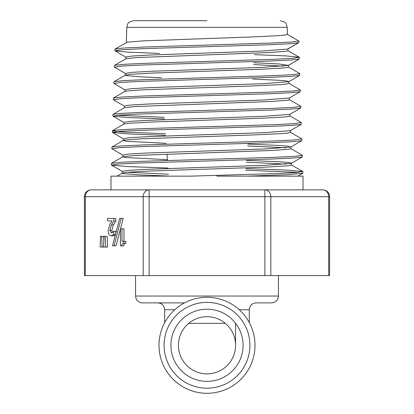 <?xml version="1.0" encoding="UTF-8"?>
<svg xmlns="http://www.w3.org/2000/svg" width="414" height="414" viewBox="0 0 414 414"><rect width="100%" height="100%" fill="white"/><g stroke="black" fill="none" stroke-linecap="round" stroke-linejoin="round"><path stroke-width="0.62" d="M239.261 309.75L249.29 309.75C249.694 305.584 251.981 303.302 256.147 302.893L271.579 302.893C275.74 302.484 278.027 300.202 278.436 296.036L135.564 296.036C135.973 300.202 138.26 302.484 142.421 302.893L184.499 302.893M84.399 196.712L84.399 275.579L85.32 275.579L85.32 196.712A6.857 5.941 -90 0 1 91.256 189.855A6.857 6.857 0 0 0 84.399 196.712L149.128 196.712L149.128 189.855A6.857 5.941 90 0 0 143.187 196.712L143.187 275.579L149.128 275.579L149.128 196.712L270.813 196.712A6.857 5.941 -90 0 0 264.872 189.855L91.256 189.855M322.744 189.855A6.857 5.941 90 0 1 328.68 196.712L329.601 196.712A6.857 6.857 0 0 0 322.744 189.855L264.872 189.855L322.744 189.855M264.872 189.855L264.872 275.579L270.813 275.579L270.813 196.712L328.68 196.712L328.68 275.579L329.601 275.579L329.601 196.712M328.68 275.579L270.813 275.579M264.872 275.579L149.128 275.579M143.187 275.579L85.32 275.579M105.182 236.373L107.164 236.373L107.562 247.044L105.586 247.044L105.182 236.373L103.971 236.373L103.572 247.044L102.113 247.044L101.715 236.373L100.504 236.373L100.105 247.044L102.113 247.044M121.99 228.792L120.453 228.792L120.453 245.885L123.714 245.885C123.858 244.032 124.588 243.235 125.892 243.484L125.892 241.331L121.99 241.331L121.99 228.792L123.967 228.792L123.967 241.331M115.822 221.014L113.84 221.014L113.84 218.39L115.822 218.39L115.822 221.014L113.41 224.9L111.821 230.391L112.422 232.642M115.434 234.64L113.788 234.64L113.788 231.348L115.765 231.348L115.765 233.372M115.346 234.971L113.1 235.773L111.118 235.773L113.788 234.64M113.84 218.39L107.573 218.39L107.573 220.947L112.096 220.947L109.555 220.947M120.453 228.838L116.008 245.823L114.031 245.823L121.209 218.39L123.191 218.39L120.469 228.792M101.715 236.373L103.697 236.373L103.831 240.063M245.911 168.622L286.115 170.061L302.789 171.494L296.533 172.571L278.26 173.523L190.321 176.141L110.993 176.141L110.993 189.855L149.128 189.855M207 20.7L133.639 20.7L207 20.7M298.83 41.007L298.722 42.709L287.761 49.043L262.616 51.015L149.671 55.021L132.076 56.045L125.866 57.065L125.809 58.835M114.507 65.365L125.923 58.767L135.792 57.608L271.087 52.454L286.897 51.165L287.937 50.741L287.885 48.971M115.03 49.033L127.44 42.145L143.425 40.857L251.07 36.991L277.789 35.702L284.982 35.061L287.43 34.414L298.83 40.996L292.056 42L272.722 43.004L144.357 47.025L123.548 48.029L115.03 49.033L115.03 50.87L127.942 52.143L159.452 53.416M253.849 62.742L279.217 63.984L288.263 65.376L262.926 67.342L149.319 71.348L131.6 72.372L125.354 73.423M161.279 77.775L142.085 76.932L126.291 75.643L125.426 75.094L129.944 74.354L152.14 73.066L262.6 69.2L284.232 67.912L288.444 67.073L288.392 65.226M283.347 66.147L253.715 64.579M252.628 79.012L279.238 80.285L286.441 80.921L288.765 81.703L263.314 83.669L148.957 87.68L131.124 88.7L124.847 89.719L124.795 91.494M288.837 83.261L300.357 89.983L293.433 90.987L273.757 91.991L143.265 96.007L122.135 97.016L113.503 98.02L124.919 91.422L126.068 91.106L142.69 89.817L252.53 85.952L279.481 84.663L286.55 84.032L288.951 83.364M300.248 91.691L289.288 98.025L263.702 99.997L148.59 104.007L130.664 105.027L124.35 106.046M112.981 114.352L124.397 107.754L134.819 106.569L272.748 101.414L288.517 100.126L289.458 99.727L289.407 97.952M289.334 99.588L300.854 106.31L300.745 108.018L289.795 114.357L264.018 116.324L148.238 120.334L130.198 121.354L123.833 122.373L123.781 124.153M301.195 122.477L294.426 123.641L274.539 124.645L142.494 128.666L121.152 129.675L112.489 130.679L123.9 124.081L128.764 123.315L151.684 122.026L264.189 118.161L285.908 116.872L289.966 116.055M301.247 124.35L290.292 130.684L264.37 132.651L147.886 136.661L129.722 137.681L123.325 138.737M301.765 138.84L294.83 139.973L274.824 140.977L142.183 144.993L120.722 145.997L111.977 147.001L123.398 140.408L124.707 140.067L141.976 138.778L254.01 134.912L281.178 133.624L288.118 133.003L290.478 132.351M247.748 144.103L279.305 145.485L287.958 146.173L290.804 147.006L264.769 148.978L147.519 152.989L129.251 154.008L122.823 155.033M167.422 159.685L125.095 157.491L122.875 156.74L133.872 155.524L274.425 150.37L290.136 149.081L290.98 148.709L290.928 146.867M285.738 147.788L247.608 145.94M166.19 143.306L127.248 141.355L123.274 140.548L123.325 138.7M246.527 160.378L279.321 161.786L288.33 162.49L291.44 163.194M290.861 148.574L302.375 155.291L302.272 156.999L291.321 163.333L265.126 165.305L147.156 169.316L128.79 170.335L122.316 171.36L122.254 173.135M117.058 176.141L122.378 173.068L127.6 172.276L151.25 170.987L265.798 167.121L287.59 165.833L291.487 165.036L291.435 163.266M286.203 164.115L246.392 162.216M127.553 172.281L168.508 174.216M168.648 176.064L138.737 174.853L123.056 173.564L122.254 173.202M207 393.3A48.003 48.003 0 0 0 248.571 321.295A48.003 48.003 0 0 0 165.429 321.295A48.003 48.003 0 0 0 207 393.3M207 373.868A28.571 28.571 0 0 0 231.747 331.009A28.571 28.571 0 0 0 182.253 331.009A28.571 28.571 0 0 0 207 373.868M121.209 218.39L119.687 218.39L112.51 245.823L114.031 245.823M113.41 224.9L111.428 224.9L113.84 221.014M113.788 231.348L111.33 233.041L109.839 230.391L111.428 224.9M112.096 220.947L109.86 224.367L108.142 230.614C108.168 233.848 109.161 235.566 111.118 235.773M125.892 243.484L123.91 243.484L123.91 241.331M121.732 245.885C121.882 244.032 122.606 243.235 123.91 243.484M103.572 247.044L105.586 247.044M216.962 175.427L216.962 176.141L303.007 176.141L247.867 176.141L286.726 174.734L302.784 173.326L302.898 171.619M298.722 42.709L290.281 43.713L269.535 44.717L141.133 48.733L121.747 49.737L114.921 50.741M254.46 54.648L286.203 55.921L299.224 57.199L299.224 59.036L290.68 60.04L269.793 61.049L140.693 65.065L121.219 66.069L114.559 67.223M299.689 73.501L299.731 75.364L291.192 76.367L270.197 77.371L140.336 81.392L120.759 82.396L114.021 83.53M300.357 89.983L300.253 91.685L291.699 92.695L270.632 93.699L140.077 97.714L120.345 98.723L113.545 99.872M300.745 108.018L292.103 109.022L270.891 110.031L139.596 114.047L119.796 115.056L112.986 116.179L127.947 117.545L164.363 118.916M301.371 122.632L301.252 124.345L292.579 125.349L271.248 126.358L139.275 130.374L119.372 131.378L112.494 132.506L127.988 133.898L165.59 135.29M301.873 138.969L301.775 140.672L293.086 141.676L271.682 142.68L138.985 146.701L118.932 147.705L112.013 148.854M302.272 156.999L293.557 158.003L272.029 159.007L138.535 163.033L118.394 164.037L111.464 165.16L128.009 166.594L168.048 168.032M245.792 170.201L298.463 172.41M299.332 57.329L292.491 58.333L273.028 59.337L143.901 63.358L123.005 64.361L114.512 65.365L114.404 67.073M299.845 73.651L293.024 74.655L273.468 75.664L143.57 79.685L122.56 80.689L114.016 81.693L113.907 83.4M113.503 98.02L113.395 99.727M300.854 106.31L293.919 107.314L274.135 108.318L142.835 112.339L121.602 113.343L112.991 114.352L112.882 116.06M117.224 115.263L164.244 117.328M112.489 130.679L116.029 131.528L126.741 132.252L165.471 133.701M111.977 147.001L111.868 148.709M302.375 155.291L295.348 156.295L275.243 157.304L141.774 161.325L120.205 162.329L111.475 163.333L111.366 165.041M287.88 48.899L298.385 42.833M164.71 322.578L164.71 309.75L174.739 309.75M133.639 20.7C129.846 21.663 127.848 22.832 127.652 24.219L126.787 27.345L287.212 27.345L286.348 24.219C286.152 22.832 284.154 21.663 280.361 20.7M207 388.203A42.906 42.906 0 0 0 244.156 323.841A42.906 42.906 0 0 0 169.843 323.841A42.906 42.906 0 0 0 207 388.203M207 381.377A36.085 36.085 0 0 1 175.753 327.257A36.085 36.085 0 0 1 238.247 327.257A36.085 36.085 0 0 1 207 381.377M111.821 230.391L109.839 230.391M225.299 323.35L188.701 323.35M164.71 309.75C164.306 305.584 162.019 303.302 157.853 302.893M249.29 322.578L249.29 309.75M278.436 296.036L278.436 275.579M135.564 296.036L135.564 275.579M126.787 27.345L126.317 42.507M287.212 27.345L287.43 34.414M125.354 73.392L125.302 75.167M288.9 81.553L288.956 83.4M124.34 106.046L124.288 107.816M289.914 114.285L289.971 116.055M290.421 130.607L290.478 132.382M122.818 155.027L122.761 156.875M298.83 42.58L298.83 40.996M112.385 132.382L112.385 130.798M299.224 57.199L287.813 50.601M299.731 73.526L288.32 66.928M114.016 81.693L125.426 75.094M301.257 122.513L289.841 115.915M301.78 138.845L290.364 132.247M111.459 163.339L122.875 156.74M302.779 171.499L291.368 164.901M297.914 176.141L302.774 173.331M122.435 171.499L111.48 165.165M122.942 155.172L111.987 148.838M123.439 138.845L112.479 132.511M290.804 147.006L301.759 140.672M123.957 122.513L112.996 116.179M124.474 106.191L113.514 99.857M124.971 89.864L114.01 83.53M125.473 73.537L114.512 67.197M288.765 81.703L299.726 75.364M125.996 57.21L115.035 50.87M288.263 65.376L299.224 59.036M235.571 323.35L235.571 345.297M167.479 160.482L166.997 154.08M303.007 189.855L303.007 176.141"/></g></svg>
